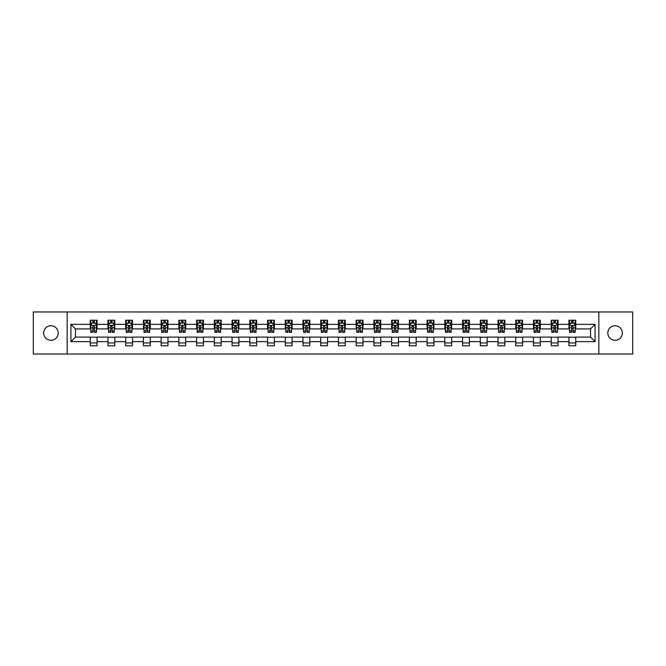 <?xml version="1.0" encoding="UTF-8"?>
<svg xmlns="http://www.w3.org/2000/svg" width="666" height="666" viewBox="0 0 666 666"><rect width="100%" height="100%" fill="white"/><g stroke="black" fill="none" stroke-linecap="round" stroke-linejoin="round"><path stroke-width="1" d="M615.084 325.724A7.276 7.276 0 0 0 607.808 333A7.276 7.276 0 0 0 615.084 340.276A7.276 7.276 0 0 0 622.36 333A7.276 7.276 0 0 0 615.084 325.724M50.916 325.724A7.276 7.276 0 0 0 43.64 333A7.276 7.276 0 0 0 50.916 340.276A7.276 7.276 0 0 0 58.192 333A7.276 7.276 0 0 0 50.916 325.724M598.834 354.029L632.7 354.029L632.7 311.971L598.834 311.971L598.834 354.029L67.166 354.029L67.166 311.971L33.3 311.971L33.3 354.029L67.166 354.029M598.834 311.971L67.166 311.971M575.757 324.359L575.757 320.213L568.939 320.213L568.939 324.359L558.033 324.359L558.033 320.213L551.215 320.213L551.215 324.359L540.301 324.359L540.301 320.213L533.483 320.213L533.483 324.359L522.569 324.359L522.569 320.213L515.75 320.213L515.75 324.359L504.845 324.359L504.845 320.213L498.026 320.213L498.026 324.359L487.112 324.359L487.112 320.213L480.294 320.213L480.294 324.359L469.38 324.359L469.38 320.213L462.562 320.213L462.562 324.359L451.656 324.359L451.656 320.213L444.83 320.213L444.83 324.359L433.924 324.359L433.924 320.213L427.106 320.213L427.106 324.359L416.192 324.359L416.192 320.213L409.374 320.213L409.374 324.359L398.459 324.359L398.459 320.213L391.641 320.213L391.641 324.359L380.736 324.359L380.736 320.213L373.917 320.213L373.917 324.359L363.003 324.359L363.003 320.213L356.185 320.213L356.185 324.359L345.271 324.359L345.271 320.213L338.453 320.213L338.453 324.359L327.547 324.359L327.547 320.213L320.729 320.213L320.729 324.359L309.815 324.359L309.815 320.213L302.997 320.213L302.997 324.359L292.083 324.359L292.083 320.213L285.264 320.213L285.264 324.359L274.359 324.359L274.359 320.213L267.541 320.213L267.541 324.359L256.626 324.359L256.626 320.213L249.808 320.213L249.808 324.359L238.894 324.359L238.894 320.213L232.076 320.213L232.076 324.359L221.17 324.359L221.17 320.213L214.344 320.213L214.344 324.359L203.438 324.359L203.438 320.213L196.62 320.213L196.62 324.359L185.706 324.359L185.706 320.213L178.888 320.213L178.888 324.359L167.974 324.359L167.974 320.213L161.155 320.213L161.155 324.359L150.25 324.359L150.25 320.213L143.431 320.213L143.431 324.359L132.517 324.359L132.517 320.213L125.699 320.213L125.699 324.359L114.785 324.359L114.785 320.213L107.967 320.213L107.967 324.359L97.061 324.359L97.061 320.213L90.243 320.213L90.243 324.359L70.921 324.359L70.921 341.641L75.466 337.088L90.243 337.088L90.243 345.787L97.061 345.787L97.061 337.088L107.967 337.088L107.967 345.787L114.785 345.787L114.785 337.088L125.699 337.088L125.699 345.787L132.517 345.787L132.517 337.088L143.431 337.088L143.431 345.787L150.25 345.787L150.25 337.088L161.155 337.088L161.155 345.787L167.974 345.787L167.974 337.088L178.888 337.088L178.888 345.787L185.706 345.787L185.706 337.088L196.62 337.088L196.62 345.787L203.438 345.787L203.438 337.088L214.344 337.088L214.344 345.787L221.17 345.787L221.17 337.088L232.076 337.088L232.076 345.787L238.894 345.787L238.894 337.088L249.808 337.088L249.808 345.787L256.626 345.787L256.626 337.088L267.541 337.088L267.541 345.787L274.359 345.787L274.359 337.088L285.264 337.088L285.264 345.787L292.083 345.787L292.083 337.088L302.997 337.088L302.997 345.787L309.815 345.787L309.815 337.088L320.729 337.088L320.729 345.787L327.547 345.787L327.547 337.088L338.453 337.088L338.453 345.787L345.271 345.787L345.271 337.088L356.185 337.088L356.185 345.787L363.003 345.787L363.003 337.088L373.917 337.088L373.917 345.787L380.736 345.787L380.736 337.088L391.641 337.088L391.641 345.787L398.459 345.787L398.459 337.088L409.374 337.088L409.374 345.787L416.192 345.787L416.192 337.088L427.106 337.088L427.106 345.787L433.924 345.787L433.924 337.088L444.83 337.088L444.83 345.787L451.656 345.787L451.656 337.088L462.562 337.088L462.562 345.787L469.38 345.787L469.38 337.088L480.294 337.088L480.294 345.787L487.112 345.787L487.112 337.088L498.026 337.088L498.026 345.787L504.845 345.787L504.845 337.088L515.75 337.088L515.75 345.787L522.569 345.787L522.569 337.088L533.483 337.088L533.483 345.787L540.301 345.787L540.301 337.088L551.215 337.088L551.215 345.787L558.033 345.787L558.033 337.088L568.939 337.088L568.939 345.787L575.757 345.787L575.757 337.088L590.534 337.088L590.534 328.912L575.757 328.912L575.757 324.359L595.079 324.359L595.079 341.641L575.757 341.641M568.939 341.641L558.033 341.641M551.215 341.641L540.301 341.641M533.483 341.641L522.569 341.641M515.75 341.641L504.845 341.641M498.026 341.641L487.112 341.641M480.294 341.641L469.38 341.641M462.562 341.641L451.656 341.641M444.83 341.641L433.924 341.641M427.106 341.641L416.192 341.641M409.374 341.641L398.459 341.641M391.641 341.641L380.736 341.641M373.917 341.641L363.003 341.641M356.185 341.641L345.271 341.641M338.453 341.641L327.547 341.641M320.729 341.641L309.815 341.641M302.997 341.641L292.083 341.641M285.264 341.641L274.359 341.641M267.541 341.641L256.626 341.641M249.808 341.641L238.894 341.641M232.076 341.641L221.17 341.641M214.344 341.641L203.438 341.641M196.62 341.641L185.706 341.641M178.888 341.641L167.974 341.641M161.155 341.641L150.25 341.641M143.431 341.641L132.517 341.641M125.699 341.641L114.785 341.641M107.967 341.641L97.061 341.641M90.243 341.641L70.921 341.641M568.939 324.359L568.939 328.912L558.033 328.912L558.033 324.359M551.215 324.359L551.215 328.912L540.301 328.912L540.301 324.359M533.483 324.359L533.483 328.912L522.569 328.912L522.569 324.359M515.75 324.359L515.75 328.912L504.845 328.912L504.845 324.359M498.026 324.359L498.026 328.912L487.112 328.912L487.112 324.359M480.294 324.359L480.294 328.912L469.38 328.912L469.38 324.359M462.562 324.359L462.562 328.912L451.656 328.912L451.656 324.359M444.83 324.359L444.83 328.912L433.924 328.912L433.924 324.359M427.106 324.359L427.106 328.912L416.192 328.912L416.192 324.359M409.374 324.359L409.374 328.912L398.459 328.912L398.459 324.359M391.641 324.359L391.641 328.912L380.736 328.912L380.736 324.359M373.917 324.359L373.917 328.912L363.003 328.912L363.003 324.359M356.185 324.359L356.185 328.912L345.271 328.912L345.271 324.359M338.453 324.359L338.453 328.912L327.547 328.912L327.547 324.359M320.729 324.359L320.729 328.912L309.815 328.912L309.815 324.359M302.997 324.359L302.997 328.912L292.083 328.912L292.083 324.359M285.264 324.359L285.264 328.912L274.359 328.912L274.359 324.359M267.541 324.359L267.541 328.912L256.626 328.912L256.626 324.359M249.808 324.359L249.808 328.912L238.894 328.912L238.894 324.359M232.076 324.359L232.076 328.912L221.17 328.912L221.17 324.359M214.344 324.359L214.344 328.912L203.438 328.912L203.438 324.359M196.62 324.359L196.62 328.912L185.706 328.912L185.706 324.359M178.888 324.359L178.888 328.912L167.974 328.912L167.974 324.359M161.155 324.359L161.155 328.912L150.25 328.912L150.25 324.359M143.431 324.359L143.431 328.912L132.517 328.912L132.517 324.359M125.699 324.359L125.699 328.912L114.785 328.912L114.785 324.359M107.967 324.359L107.967 328.912L97.061 328.912L97.061 324.359M90.243 324.359L90.243 328.912L75.466 328.912L70.921 324.359M75.466 328.912L75.466 337.088M595.079 341.641L590.534 337.088M590.534 328.912L595.079 324.359M90.243 323.052L90.809 323.052M92.965 323.052L94.331 323.052M96.487 323.052L97.061 323.052M90.243 328.796L90.809 328.796M92.965 328.796L94.331 328.796M96.487 328.796L97.061 328.796M90.243 337.204L97.061 337.204M90.243 342.948L97.061 342.948M107.967 337.204L114.785 337.204M107.967 342.948L114.785 342.948M107.967 323.052L108.541 323.052M110.698 323.052L112.063 323.052M114.219 323.052L114.785 323.052M107.967 328.796L108.541 328.796M110.698 328.796L112.063 328.796M114.219 328.796L114.785 328.796M125.699 337.204L132.517 337.204M125.699 342.948L132.517 342.948M125.699 323.052L126.265 323.052M128.43 323.052L129.787 323.052M131.951 323.052L132.517 323.052M125.699 328.796L126.265 328.796M128.43 328.796L129.787 328.796M131.951 328.796L132.517 328.796M143.431 337.204L150.25 337.204M143.431 342.948L150.25 342.948M143.431 323.052L143.998 323.052M146.154 323.052L147.519 323.052M149.684 323.052L150.25 323.052M143.431 328.796L143.998 328.796M146.154 328.796L147.519 328.796M149.684 328.796L150.25 328.796M161.155 337.204L167.974 337.204M161.155 342.948L167.974 342.948M161.155 323.052L161.73 323.052M163.886 323.052L165.251 323.052M167.407 323.052L167.974 323.052M161.155 328.796L161.73 328.796M163.886 328.796L165.251 328.796M167.407 328.796L167.974 328.796M178.888 337.204L185.706 337.204M178.888 342.948L185.706 342.948M178.888 323.052L179.454 323.052M181.618 323.052L182.984 323.052M185.14 323.052L185.706 323.052M178.888 328.796L179.454 328.796M181.618 328.796L182.984 328.796M185.14 328.796L185.706 328.796M196.62 337.204L203.438 337.204M196.62 342.948L203.438 342.948M196.62 323.052L197.186 323.052M199.342 323.052L200.707 323.052M202.872 323.052L203.438 323.052M196.62 328.796L197.186 328.796M199.342 328.796L200.707 328.796M202.872 328.796L203.438 328.796M214.344 337.204L221.17 337.204M214.344 342.948L221.17 342.948M214.344 323.052L214.918 323.052M217.074 323.052L218.44 323.052M220.596 323.052L221.17 323.052M214.344 328.796L214.918 328.796M217.074 328.796L218.44 328.796M220.596 328.796L221.17 328.796M232.076 337.204L238.894 337.204M232.076 342.948L238.894 342.948M232.076 323.052L232.642 323.052M234.807 323.052L236.172 323.052M238.328 323.052L238.894 323.052M232.076 328.796L232.642 328.796M234.807 328.796L236.172 328.796M238.328 328.796L238.894 328.796M249.808 337.204L256.626 337.204M249.808 342.948L256.626 342.948M249.808 323.052L250.374 323.052M252.531 323.052L253.896 323.052M256.06 323.052L256.626 323.052M249.808 328.796L250.374 328.796M252.531 328.796L253.896 328.796M256.06 328.796L256.626 328.796M267.541 337.204L274.359 337.204M267.541 342.948L274.359 342.948M267.541 323.052L268.107 323.052M270.263 323.052L271.628 323.052M273.784 323.052L274.359 323.052M267.541 328.796L268.107 328.796M270.263 328.796L271.628 328.796M273.784 328.796L274.359 328.796M285.264 337.204L292.083 337.204M285.264 342.948L292.083 342.948M285.264 323.052L285.831 323.052M287.995 323.052L289.36 323.052M291.517 323.052L292.083 323.052M285.264 328.796L285.831 328.796M287.995 328.796L289.36 328.796M291.517 328.796L292.083 328.796M302.997 337.204L309.815 337.204M302.997 342.948L309.815 342.948M302.997 323.052L303.563 323.052M305.727 323.052L307.084 323.052M309.249 323.052L309.815 323.052M302.997 328.796L303.563 328.796M305.727 328.796L307.084 328.796M309.249 328.796L309.815 328.796M320.729 337.204L327.547 337.204M320.729 342.948L327.547 342.948M320.729 323.052L321.295 323.052M323.451 323.052L324.817 323.052M326.973 323.052L327.547 323.052M320.729 328.796L321.295 328.796M323.451 328.796L324.817 328.796M326.973 328.796L327.547 328.796M338.453 337.204L345.271 337.204M338.453 342.948L345.271 342.948M338.453 323.052L339.027 323.052M341.183 323.052L342.549 323.052M344.705 323.052L345.271 323.052M338.453 328.796L339.027 328.796M341.183 328.796L342.549 328.796M344.705 328.796L345.271 328.796M356.185 337.204L363.003 337.204M356.185 342.948L363.003 342.948M356.185 323.052L356.751 323.052M358.916 323.052L360.273 323.052M362.437 323.052L363.003 323.052M356.185 328.796L356.751 328.796M358.916 328.796L360.273 328.796M362.437 328.796L363.003 328.796M373.917 337.204L380.736 337.204M373.917 342.948L380.736 342.948M373.917 323.052L374.483 323.052M376.64 323.052L378.005 323.052M380.169 323.052L380.736 323.052M373.917 328.796L374.483 328.796M376.64 328.796L378.005 328.796M380.169 328.796L380.736 328.796M391.641 337.204L398.459 337.204M391.641 342.948L398.459 342.948M391.641 323.052L392.216 323.052M394.372 323.052L395.737 323.052M397.893 323.052L398.459 323.052M391.641 328.796L392.216 328.796M394.372 328.796L395.737 328.796M397.893 328.796L398.459 328.796M409.374 337.204L416.192 337.204M409.374 342.948L416.192 342.948M409.374 323.052L409.94 323.052M412.104 323.052L413.469 323.052M415.626 323.052L416.192 323.052M409.374 328.796L409.94 328.796M412.104 328.796L413.469 328.796M415.626 328.796L416.192 328.796M427.106 337.204L433.924 337.204M427.106 342.948L433.924 342.948M427.106 323.052L427.672 323.052M429.828 323.052L431.193 323.052M433.358 323.052L433.924 323.052M427.106 328.796L427.672 328.796M429.828 328.796L431.193 328.796M433.358 328.796L433.924 328.796M444.83 337.204L451.656 337.204M444.83 342.948L451.656 342.948M444.83 323.052L445.404 323.052M447.56 323.052L448.926 323.052M451.082 323.052L451.656 323.052M444.83 328.796L445.404 328.796M447.56 328.796L448.926 328.796M451.082 328.796L451.656 328.796M462.562 337.204L469.38 337.204M462.562 342.948L469.38 342.948M462.562 323.052L463.128 323.052M465.293 323.052L466.658 323.052M468.814 323.052L469.38 323.052M462.562 328.796L463.128 328.796M465.293 328.796L466.658 328.796M468.814 328.796L469.38 328.796M480.294 337.204L487.112 337.204M480.294 342.948L487.112 342.948M480.294 323.052L480.86 323.052M483.017 323.052L484.382 323.052M486.546 323.052L487.112 323.052M480.294 328.796L480.86 328.796M483.017 328.796L484.382 328.796M486.546 328.796L487.112 328.796M498.026 337.204L504.845 337.204M498.026 342.948L504.845 342.948M498.026 323.052L498.593 323.052M500.749 323.052L502.114 323.052M504.27 323.052L504.845 323.052M498.026 328.796L498.593 328.796M500.749 328.796L502.114 328.796M504.27 328.796L504.845 328.796M515.75 337.204L522.569 337.204M515.75 342.948L522.569 342.948M515.75 323.052L516.317 323.052M518.481 323.052L519.846 323.052M522.002 323.052L522.569 323.052M515.75 328.796L516.317 328.796M518.481 328.796L519.846 328.796M522.002 328.796L522.569 328.796M533.483 337.204L540.301 337.204M533.483 342.948L540.301 342.948M533.483 323.052L534.049 323.052M536.213 323.052L537.57 323.052M539.735 323.052L540.301 323.052M533.483 328.796L534.049 328.796M536.213 328.796L537.57 328.796M539.735 328.796L540.301 328.796M551.215 337.204L558.033 337.204M551.215 342.948L558.033 342.948M551.215 323.052L551.781 323.052M553.937 323.052L555.302 323.052M557.459 323.052L558.033 323.052M551.215 328.796L551.781 328.796M553.937 328.796L555.302 328.796M557.459 328.796L558.033 328.796M568.939 337.204L575.757 337.204M568.939 342.948L575.757 342.948M568.939 323.052L569.513 323.052M571.669 323.052L573.035 323.052M575.191 323.052L575.757 323.052M568.939 328.796L569.513 328.796M571.669 328.796L573.035 328.796M575.191 328.796L575.757 328.796M94.331 321.695L92.965 321.695M96.487 330.894L94.331 330.894L94.331 332.317L96.487 332.317L96.487 325.383L95.355 323.11L91.941 323.11L90.809 325.383L90.809 332.317L92.965 332.317L92.965 330.894L90.809 330.894M90.809 325.383L90.809 320.213M96.487 325.383L96.487 320.213M92.965 323.11L92.965 320.213M94.331 320.213L94.331 323.11M94.331 330.894L94.331 326.24L92.965 326.24L92.965 330.894M112.063 321.695L110.698 321.695M114.219 330.894L112.063 330.894L112.063 332.317L114.219 332.317L114.219 325.383L113.087 323.11L109.674 323.11L108.541 325.383L108.541 332.317L110.698 332.317L110.698 330.894L108.541 330.894M108.541 325.383L108.541 320.213M114.219 325.383L114.219 320.213M110.698 323.11L110.698 320.213M112.063 320.213L112.063 323.11M112.063 330.894L112.063 326.24L110.698 326.24L110.698 330.894M129.787 321.695L128.43 321.695M131.951 330.894L129.787 330.894L129.787 332.317L131.951 332.317L131.951 325.383L130.811 323.11L127.406 323.11L126.265 325.383L126.265 332.317L128.43 332.317L128.43 330.894L126.265 330.894M126.265 325.383L126.265 320.213M131.951 325.383L131.951 320.213M128.43 323.11L128.43 320.213M129.787 320.213L129.787 323.11M129.787 330.894L129.787 326.24L128.43 326.24L128.43 330.894M147.519 321.695L146.154 321.695M149.684 330.894L147.519 330.894L147.519 332.317L149.684 332.317L149.684 325.383L148.543 323.11L145.13 323.11L143.998 325.383L143.998 332.317L146.154 332.317L146.154 330.894L143.998 330.894M143.998 325.383L143.998 320.213M149.684 325.383L149.684 320.213M146.154 323.11L146.154 320.213M147.519 320.213L147.519 323.11M147.519 330.894L147.519 326.24L146.154 326.24L146.154 330.894M165.251 321.695L163.886 321.695M167.407 330.894L165.251 330.894L165.251 332.317L167.407 332.317L167.407 325.383L166.275 323.11L162.862 323.11L161.73 325.383L161.73 332.317L163.886 332.317L163.886 330.894L161.73 330.894M161.73 325.383L161.73 320.213M167.407 325.383L167.407 320.213M163.886 323.11L163.886 320.213M165.251 320.213L165.251 323.11M165.251 330.894L165.251 326.24L163.886 326.24L163.886 330.894M182.984 321.695L181.618 321.695M185.14 330.894L182.984 330.894L182.984 332.317L185.14 332.317L185.14 325.383L183.999 323.11L180.594 323.11L179.454 325.383L179.454 332.317L181.618 332.317L181.618 330.894L179.454 330.894M179.454 325.383L179.454 320.213M185.14 325.383L185.14 320.213M181.618 323.11L181.618 320.213M182.984 320.213L182.984 323.11M182.984 330.894L182.984 326.24L181.618 326.24L181.618 330.894M200.707 321.695L199.342 321.695M202.872 330.894L200.707 330.894L200.707 332.317L202.872 332.317L202.872 325.383L201.731 323.11L198.326 323.11L197.186 325.383L197.186 332.317L199.342 332.317L199.342 330.894L197.186 330.894M197.186 325.383L197.186 320.213M202.872 325.383L202.872 320.213M199.342 323.11L199.342 320.213M200.707 320.213L200.707 323.11M200.707 330.894L200.707 326.24L199.342 326.24L199.342 330.894M218.44 321.695L217.074 321.695M220.596 330.894L218.44 330.894L218.44 332.317L220.596 332.317L220.596 325.383L219.464 323.11L216.05 323.11L214.918 325.383L214.918 332.317L217.074 332.317L217.074 330.894L214.918 330.894M214.918 325.383L214.918 320.213M220.596 325.383L220.596 320.213M217.074 323.11L217.074 320.213M218.44 320.213L218.44 323.11M218.44 330.894L218.44 326.24L217.074 326.24L217.074 330.894M236.172 321.695L234.807 321.695M238.328 330.894L236.172 330.894L236.172 332.317L238.328 332.317L238.328 325.383L237.188 323.11L233.783 323.11L232.642 325.383L232.642 332.317L234.807 332.317L234.807 330.894L232.642 330.894M232.642 325.383L232.642 320.213M238.328 325.383L238.328 320.213M234.807 323.11L234.807 320.213M236.172 320.213L236.172 323.11M236.172 330.894L236.172 326.24L234.807 326.24L234.807 330.894M253.896 321.695L252.531 321.695M256.06 330.894L253.896 330.894L253.896 332.317L256.06 332.317L256.06 325.383L254.92 323.11L251.515 323.11L250.374 325.383L250.374 332.317L252.531 332.317L252.531 330.894L250.374 330.894M250.374 325.383L250.374 320.213M256.06 325.383L256.06 320.213M252.531 323.11L252.531 320.213M253.896 320.213L253.896 323.11M253.896 330.894L253.896 326.24L252.531 326.24L252.531 330.894M271.628 321.695L270.263 321.695M273.784 330.894L271.628 330.894L271.628 332.317L273.784 332.317L273.784 325.383L272.652 323.11L269.239 323.11L268.107 325.383L268.107 332.317L270.263 332.317L270.263 330.894L268.107 330.894M268.107 325.383L268.107 320.213M273.784 325.383L273.784 320.213M270.263 323.11L270.263 320.213M271.628 320.213L271.628 323.11M271.628 330.894L271.628 326.24L270.263 326.24L270.263 330.894M289.36 321.695L287.995 321.695M291.517 330.894L289.36 330.894L289.36 332.317L291.517 332.317L291.517 325.383L290.384 323.11L286.971 323.11L285.831 325.383L285.831 332.317L287.995 332.317L287.995 330.894L285.831 330.894M285.831 325.383L285.831 320.213M291.517 325.383L291.517 320.213M287.995 323.11L287.995 320.213M289.36 320.213L289.36 323.11M289.36 330.894L289.36 326.24L287.995 326.24L287.995 330.894M307.084 321.695L305.727 321.695M309.249 330.894L307.084 330.894L307.084 332.317L309.249 332.317L309.249 325.383L308.108 323.11L304.703 323.11L303.563 325.383L303.563 332.317L305.727 332.317L305.727 330.894L303.563 330.894M303.563 325.383L303.563 320.213M309.249 325.383L309.249 320.213M305.727 323.11L305.727 320.213M307.084 320.213L307.084 323.11M307.084 330.894L307.084 326.24L305.727 326.24L305.727 330.894M324.817 321.695L323.451 321.695M326.973 330.894L324.817 330.894L324.817 332.317L326.973 332.317L326.973 325.383L325.84 323.11L322.427 323.11L321.295 325.383L321.295 332.317L323.451 332.317L323.451 330.894L321.295 330.894M321.295 325.383L321.295 320.213M326.973 325.383L326.973 320.213M323.451 323.11L323.451 320.213M324.817 320.213L324.817 323.11M324.817 330.894L324.817 326.24L323.451 326.24L323.451 330.894M342.549 321.695L341.183 321.695M344.705 330.894L342.549 330.894L342.549 332.317L344.705 332.317L344.705 325.383L343.573 323.11L340.16 323.11L339.027 325.383L339.027 332.317L341.183 332.317L341.183 330.894L339.027 330.894M339.027 325.383L339.027 320.213M344.705 325.383L344.705 320.213M341.183 323.11L341.183 320.213M342.549 320.213L342.549 323.11M342.549 330.894L342.549 326.24L341.183 326.24L341.183 330.894M360.273 321.695L358.916 321.695M362.437 330.894L360.273 330.894L360.273 332.317L362.437 332.317L362.437 325.383L361.297 323.11L357.892 323.11L356.751 325.383L356.751 332.317L358.916 332.317L358.916 330.894L356.751 330.894M356.751 325.383L356.751 320.213M362.437 325.383L362.437 320.213M358.916 323.11L358.916 320.213M360.273 320.213L360.273 323.11M360.273 330.894L360.273 326.24L358.916 326.24L358.916 330.894M378.005 321.695L376.64 321.695M380.169 330.894L378.005 330.894L378.005 332.317L380.169 332.317L380.169 325.383L379.029 323.11L375.616 323.11L374.483 325.383L374.483 332.317L376.64 332.317L376.64 330.894L374.483 330.894M374.483 325.383L374.483 320.213M380.169 325.383L380.169 320.213M376.64 323.11L376.64 320.213M378.005 320.213L378.005 323.11M378.005 330.894L378.005 326.24L376.64 326.24L376.64 330.894M395.737 321.695L394.372 321.695M397.893 330.894L395.737 330.894L395.737 332.317L397.893 332.317L397.893 325.383L396.761 323.11L393.348 323.11L392.216 325.383L392.216 332.317L394.372 332.317L394.372 330.894L392.216 330.894M392.216 325.383L392.216 320.213M397.893 325.383L397.893 320.213M394.372 323.11L394.372 320.213M395.737 320.213L395.737 323.11M395.737 330.894L395.737 326.24L394.372 326.24L394.372 330.894M413.469 321.695L412.104 321.695M415.626 330.894L413.469 330.894L413.469 332.317L415.626 332.317L415.626 325.383L414.485 323.11L411.08 323.11L409.94 325.383L409.94 332.317L412.104 332.317L412.104 330.894L409.94 330.894M409.94 325.383L409.94 320.213M415.626 325.383L415.626 320.213M412.104 323.11L412.104 320.213M413.469 320.213L413.469 323.11M413.469 330.894L413.469 326.24L412.104 326.24L412.104 330.894M431.193 321.695L429.828 321.695M433.358 330.894L431.193 330.894L431.193 332.317L433.358 332.317L433.358 325.383L432.217 323.11L428.812 323.11L427.672 325.383L427.672 332.317L429.828 332.317L429.828 330.894L427.672 330.894M427.672 325.383L427.672 320.213M433.358 325.383L433.358 320.213M429.828 323.11L429.828 320.213M431.193 320.213L431.193 323.11M431.193 330.894L431.193 326.24L429.828 326.24L429.828 330.894M448.926 321.695L447.56 321.695M451.082 330.894L448.926 330.894L448.926 332.317L451.082 332.317L451.082 325.383L449.95 323.11L446.536 323.11L445.404 325.383L445.404 332.317L447.56 332.317L447.56 330.894L445.404 330.894M445.404 325.383L445.404 320.213M451.082 325.383L451.082 320.213M447.56 323.11L447.56 320.213M448.926 320.213L448.926 323.11M448.926 330.894L448.926 326.24L447.56 326.24L447.56 330.894M466.658 321.695L465.293 321.695M468.814 330.894L466.658 330.894L466.658 332.317L468.814 332.317L468.814 325.383L467.674 323.11L464.269 323.11L463.128 325.383L463.128 332.317L465.293 332.317L465.293 330.894L463.128 330.894M463.128 325.383L463.128 320.213M468.814 325.383L468.814 320.213M465.293 323.11L465.293 320.213M466.658 320.213L466.658 323.11M466.658 330.894L466.658 326.24L465.293 326.24L465.293 330.894M484.382 321.695L483.017 321.695M486.546 330.894L484.382 330.894L484.382 332.317L486.546 332.317L486.546 325.383L485.406 323.11L482.001 323.11L480.86 325.383L480.86 332.317L483.017 332.317L483.017 330.894L480.86 330.894M480.86 325.383L480.86 320.213M486.546 325.383L486.546 320.213M483.017 323.11L483.017 320.213M484.382 320.213L484.382 323.11M484.382 330.894L484.382 326.24L483.017 326.24L483.017 330.894M502.114 321.695L500.749 321.695M504.27 330.894L502.114 330.894L502.114 332.317L504.27 332.317L504.27 325.383L503.138 323.11L499.725 323.11L498.593 325.383L498.593 332.317L500.749 332.317L500.749 330.894L498.593 330.894M498.593 325.383L498.593 320.213M504.27 325.383L504.27 320.213M500.749 323.11L500.749 320.213M502.114 320.213L502.114 323.11M502.114 330.894L502.114 326.24L500.749 326.24L500.749 330.894M519.846 321.695L518.481 321.695M522.002 330.894L519.846 330.894L519.846 332.317L522.002 332.317L522.002 325.383L520.87 323.11L517.457 323.11L516.317 325.383L516.317 332.317L518.481 332.317L518.481 330.894L516.317 330.894M516.317 325.383L516.317 320.213M522.002 325.383L522.002 320.213M518.481 323.11L518.481 320.213M519.846 320.213L519.846 323.11M519.846 330.894L519.846 326.24L518.481 326.24L518.481 330.894M537.57 321.695L536.213 321.695M539.735 330.894L537.57 330.894L537.57 332.317L539.735 332.317L539.735 325.383L538.594 323.11L535.189 323.11L534.049 325.383L534.049 332.317L536.213 332.317L536.213 330.894L534.049 330.894M534.049 325.383L534.049 320.213M539.735 325.383L539.735 320.213M536.213 323.11L536.213 320.213M537.57 320.213L537.57 323.11M537.57 330.894L537.57 326.24L536.213 326.24L536.213 330.894M555.302 321.695L553.937 321.695M557.459 330.894L555.302 330.894L555.302 332.317L557.459 332.317L557.459 325.383L556.326 323.11L552.913 323.11L551.781 325.383L551.781 332.317L553.937 332.317L553.937 330.894L551.781 330.894M551.781 325.383L551.781 320.213M557.459 325.383L557.459 320.213M553.937 323.11L553.937 320.213M555.302 320.213L555.302 323.11M555.302 330.894L555.302 326.24L553.937 326.24L553.937 330.894M573.035 321.695L571.669 321.695M575.191 330.894L573.035 330.894L573.035 332.317L575.191 332.317L575.191 325.383L574.059 323.11L570.645 323.11L569.513 325.383L569.513 332.317L571.669 332.317L571.669 330.894L569.513 330.894M569.513 325.383L569.513 320.213M575.191 325.383L575.191 320.213M571.669 323.11L571.669 320.213M573.035 320.213L573.035 323.11M573.035 330.894L573.035 326.24L571.669 326.24L571.669 330.894M96.462 325.324L90.834 325.324M90.809 323.251L91.875 323.251M95.421 323.251L96.487 323.251M92.965 327.847L90.809 327.847M96.487 327.847L94.331 327.847M94.331 322.419L92.965 322.419M114.194 325.324L108.566 325.324M108.541 323.251L109.607 323.251M113.153 323.251L114.219 323.251M110.698 327.847L108.541 327.847M114.219 327.847L112.063 327.847M112.063 322.419L110.698 322.419M131.918 325.324L126.299 325.324M126.265 323.251L127.339 323.251M130.886 323.251L131.951 323.251M128.43 327.847L126.265 327.847M131.951 327.847L129.787 327.847M129.787 322.419L128.43 322.419M149.65 325.324L144.023 325.324M143.998 323.251L145.063 323.251M148.61 323.251L149.684 323.251M146.154 327.847L143.998 327.847M149.684 327.847L147.519 327.847M147.519 322.419L146.154 322.419M167.382 325.324L161.755 325.324M161.73 323.251L162.795 323.251M166.342 323.251L167.407 323.251M163.886 327.847L161.73 327.847M167.407 327.847L165.251 327.847M165.251 322.419L163.886 322.419M185.106 325.324L179.487 325.324M179.454 323.251L180.528 323.251M184.074 323.251L185.14 323.251M181.618 327.847L179.454 327.847M185.14 327.847L182.984 327.847M182.984 322.419L181.618 322.419M202.839 325.324L197.211 325.324M197.186 323.251L198.252 323.251M201.798 323.251L202.872 323.251M199.342 327.847L197.186 327.847M202.872 327.847L200.707 327.847M200.707 322.419L199.342 322.419M220.571 325.324L214.943 325.324M214.918 323.251L215.984 323.251M219.53 323.251L220.596 323.251M217.074 327.847L214.918 327.847M220.596 327.847L218.44 327.847M218.44 322.419L217.074 322.419M238.303 325.324L232.675 325.324M232.642 323.251L233.716 323.251M237.263 323.251L238.328 323.251M234.807 327.847L232.642 327.847M238.328 327.847L236.172 327.847M236.172 322.419L234.807 322.419M256.027 325.324L250.399 325.324M250.374 323.251L251.44 323.251M254.986 323.251L256.06 323.251M252.531 327.847L250.374 327.847M256.06 327.847L253.896 327.847M253.896 322.419L252.531 322.419M273.759 325.324L268.132 325.324M268.107 323.251L269.172 323.251M272.719 323.251L273.784 323.251M270.263 327.847L268.107 327.847M273.784 327.847L271.628 327.847M271.628 322.419L270.263 322.419M291.492 325.324L285.864 325.324M285.831 323.251L286.904 323.251M290.451 323.251L291.517 323.251M287.995 327.847L285.831 327.847M291.517 327.847L289.36 327.847M289.36 322.419L287.995 322.419M309.215 325.324L303.596 325.324M303.563 323.251L304.628 323.251M308.175 323.251L309.249 323.251M305.727 327.847L303.563 327.847M309.249 327.847L307.084 327.847M307.084 322.419L305.727 322.419M326.948 325.324L321.32 325.324M321.295 323.251L322.361 323.251M325.907 323.251L326.973 323.251M323.451 327.847L321.295 327.847M326.973 327.847L324.817 327.847M324.817 322.419L323.451 322.419M344.68 325.324L339.052 325.324M339.027 323.251L340.093 323.251M343.639 323.251L344.705 323.251M341.183 327.847L339.027 327.847M344.705 327.847L342.549 327.847M342.549 322.419L341.183 322.419M362.404 325.324L356.785 325.324M356.751 323.251L357.825 323.251M361.372 323.251L362.437 323.251M358.916 327.847L356.751 327.847M362.437 327.847L360.273 327.847M360.273 322.419L358.916 322.419M380.136 325.324L374.508 325.324M374.483 323.251L375.549 323.251M379.096 323.251L380.169 323.251M376.64 327.847L374.483 327.847M380.169 327.847L378.005 327.847M378.005 322.419L376.64 322.419M397.868 325.324L392.241 325.324M392.216 323.251L393.281 323.251M396.828 323.251L397.893 323.251M394.372 327.847L392.216 327.847M397.893 327.847L395.737 327.847M395.737 322.419L394.372 322.419M415.601 325.324L409.973 325.324M409.94 323.251L411.014 323.251M414.56 323.251L415.626 323.251M412.104 327.847L409.94 327.847M415.626 327.847L413.469 327.847M413.469 322.419L412.104 322.419M433.325 325.324L427.697 325.324M427.672 323.251L428.738 323.251M432.284 323.251L433.358 323.251M429.828 327.847L427.672 327.847M433.358 327.847L431.193 327.847M431.193 322.419L429.828 322.419M451.057 325.324L445.429 325.324M445.404 323.251L446.47 323.251M450.016 323.251L451.082 323.251M447.56 327.847L445.404 327.847M451.082 327.847L448.926 327.847M448.926 322.419L447.56 322.419M468.789 325.324L463.161 325.324M463.128 323.251L464.202 323.251M467.748 323.251L468.814 323.251M465.293 327.847L463.128 327.847M468.814 327.847L466.658 327.847M466.658 322.419L465.293 322.419M486.513 325.324L480.894 325.324M480.86 323.251L481.926 323.251M485.472 323.251L486.546 323.251M483.017 327.847L480.86 327.847M486.546 327.847L484.382 327.847M484.382 322.419L483.017 322.419M504.245 325.324L498.618 325.324M498.593 323.251L499.658 323.251M503.205 323.251L504.27 323.251M500.749 327.847L498.593 327.847M504.27 327.847L502.114 327.847M502.114 322.419L500.749 322.419M521.977 325.324L516.35 325.324M516.317 323.251L517.39 323.251M520.937 323.251L522.002 323.251M518.481 327.847L516.317 327.847M522.002 327.847L519.846 327.847M519.846 322.419L518.481 322.419M539.701 325.324L534.082 325.324M534.049 323.251L535.114 323.251M538.661 323.251L539.735 323.251M536.213 327.847L534.049 327.847M539.735 327.847L537.57 327.847M537.57 322.419L536.213 322.419M557.434 325.324L551.806 325.324M551.781 323.251L552.847 323.251M556.393 323.251L557.459 323.251M553.937 327.847L551.781 327.847M557.459 327.847L555.302 327.847M555.302 322.419L553.937 322.419M575.166 325.324L569.538 325.324M569.513 323.251L570.579 323.251M574.125 323.251L575.191 323.251M571.669 327.847L569.513 327.847M575.191 327.847L573.035 327.847M573.035 322.419L571.669 322.419"/></g></svg>
